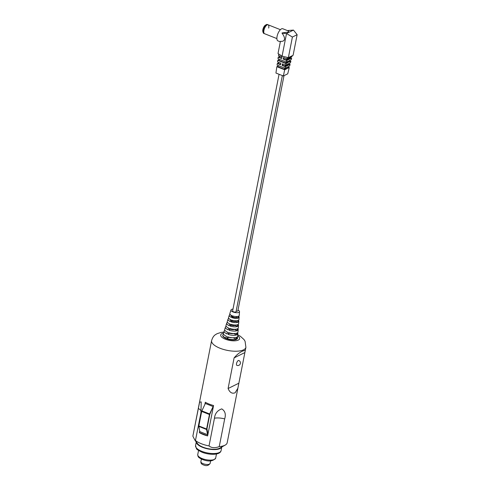 <?xml version="1.0" encoding="UTF-8"?>
<svg xmlns="http://www.w3.org/2000/svg" width="490" height="490" viewBox="0 0 490 490"><rect width="100%" height="100%" fill="white"/><g stroke="black" fill="none" stroke-linecap="round" stroke-linejoin="round"><path stroke-width="0.73" d="M263.167 32.61L262.867 31.648A3.92 1.605 -68.4 0 1 262.873 29.627A3.92 1.605 -68.4 0 1 265.445 25.137L266.321 24.647A4.79 1.96 111.6 0 0 263.173 30.135A4.79 1.96 111.6 0 0 263.167 32.61A4.79 1.96 111.6 0 0 263.798 33.406L264.539 33.7A4.79 1.96 111.6 0 1 263.914 30.423A4.79 1.96 111.6 0 0 264.539 33.7L276.881 38.588M268.692 28.065A4.79 1.96 111.6 0 0 268.067 24.794A4.79 1.96 111.6 0 0 263.914 30.423A4.79 1.96 111.6 0 1 268.067 24.794L267.326 24.5A4.79 1.96 111.6 0 0 266.321 24.647M287.44 61.507L287.244 62.328L287.985 62.622L288.347 61.06L286.35 62.046L277.995 58.739L278.222 57.152L281.677 58.518L281.952 56.95L278.449 55.56L278.681 53.974L278.02 53.551L280.415 41.338C282.773 41.546 284.133 40.884 284.482 39.347C284.745 37.755 283.924 35.697 282.013 33.185L286.521 33.522L282.081 56.148L288.359 57.649L293.094 55.309L297.136 34.704L292.401 37.044L288.359 57.649M282.062 32.946L288.053 32.089L288.788 31.127L282.742 28.732A6.529 2.677 111.6 0 0 277.077 36.413A6.529 2.677 111.6 0 0 277.928 40.878L280.323 41.822M287.618 67.681L288.328 66.603M288.996 63.927L290.08 64.355L289.688 65.936L287.808 66.861L287.446 68.422L289.296 67.51L288.212 67.081M285.989 67.761L285.799 68.582L284.384 69.28L278.02 66.763L278.197 65.538M285.799 68.582L286.54 68.876L286.901 67.314L285.021 68.239L285.352 66.689L282.105 65.403L282.54 65.188L282.755 63.982M284.384 69.28L284.641 68.092M286.54 68.876L284.69 69.788L276.85 66.683L278.124 66.052M289.296 67.51L287.728 73.825L283.361 75.981L284.69 69.788M283.361 75.981L275.937 73.035L276.85 66.683M280.617 64.429L278.479 63.584L278.657 62.359M285.303 64.992L285.045 66.187L288.91 64.276L289.118 63.449M285.045 66.187L282.54 65.188M289.78 60.772L290.87 61.201L290.472 62.775L285.682 65.145L282.387 63.835L282.105 65.403M290.08 64.355L285.352 66.689M285.682 65.145L286.013 63.596L277.763 60.325L277.536 61.918L280.831 63.222L280.556 64.79L277.309 63.504L277.077 65.09L285.021 68.239M277.309 63.504L278.583 62.873M287.244 62.328L285.713 63.088L278.939 60.405L279.11 59.18M285.713 63.088L285.964 61.899M289.069 61.428L289.694 61.121L289.902 60.295M290.57 57.612L291.654 58.047L291.262 59.621L289.259 60.613L288.898 62.175L290.87 61.201M277.763 60.325L279.037 59.7M287.985 62.622L286.013 63.596M286.632 58.8L286.374 59.994L290.478 57.967L290.686 57.14M286.374 59.994L283.661 58.916L283.875 57.71M281.738 58.157L279.392 57.226L279.57 56.007M292.224 55.738L292.046 56.466L287.011 58.953L283.508 57.563L283.226 59.131L283.661 58.916M278.222 57.152L279.496 56.522M291.654 58.047L286.681 60.503L283.226 59.131M286.35 62.046L286.681 60.503M287.011 58.953L287.342 57.404M297.136 34.704L293.473 30.092L286.521 33.522L292.401 37.044M282.081 56.148L278.681 53.974M287.361 30.564L293.473 30.092M196.294 442.029A13.009 4.9 11.1 0 0 202.609 447.364A13.009 4.9 11.1 0 0 221.756 447.021M192.901 435.947A17.475 6.578 11.1 0 0 192.876 436.045A17.475 6.578 11.1 0 0 192.864 436.149L199.589 402.247L201.206 401.88L200.949 412.862L195.375 440.877L197.752 443.848A12.25 4.612 11.1 0 0 202.982 447.18A12.25 4.612 11.1 0 0 219.722 448.154L225.18 445.11A17.475 6.578 11.1 0 0 227.176 442.776A17.475 6.578 11.1 0 0 227.195 442.678M192.864 436.149C194.916 440.302 195.798 441.772 195.51 440.565A17.475 6.578 11.1 0 0 201.31 443.72A17.475 6.578 11.1 0 0 209.028 445.918C211.496 447.989 214.902 448.215 219.251 446.598A17.475 6.578 11.1 0 0 224.849 445.281A17.475 6.578 11.1 0 0 225.18 445.11M238.201 318.071A5.01 1.887 -168.9 0 1 232.064 317.667L232.493 315.866A4.802 1.807 11.1 0 0 238.373 316.258L238.201 318.071L236.627 317.373L236.793 316.54M237.803 322.285A5.506 2.07 -168.9 0 1 231.066 321.838L231.494 320.037A5.292 1.991 11.1 0 0 237.975 320.466L237.803 322.285L235.837 321.409L235.96 320.791M237.411 326.499A6.003 2.26 -168.9 0 1 230.061 326.009L230.496 324.209A5.788 2.181 11.1 0 0 237.577 324.68L237.411 326.499L235.041 325.446L235.127 325.029M237.013 330.713A6.493 2.444 -168.9 0 1 229.063 330.18L229.492 328.386A6.278 2.364 11.1 0 0 237.185 328.894L237.013 330.713L234.293 329.274M236.615 334.927A6.989 2.634 -168.9 0 1 228.058 334.358L228.493 332.557A6.774 2.548 11.1 0 0 236.786 333.108L236.615 334.927L233.461 333.506M236.217 339.141A7.479 2.817 -168.9 0 1 227.06 338.529L227.489 336.728A7.27 2.738 11.1 0 0 236.388 337.322L236.217 339.141L233.111 337.757M237.999 310.09A4.355 1.642 -168.9 0 1 239.524 311.671A4.355 1.642 -168.9 0 1 238.93 312.369A4.355 1.642 -168.9 0 1 233.871 312.253A4.355 1.642 -168.9 0 1 230.986 309.992L229.835 313.545A4.802 1.807 11.1 0 0 231.788 315.585L231.323 317.373A5.01 1.887 -168.9 0 1 229.289 315.241A5.01 1.887 -168.9 0 1 229.73 314.721L229.908 314.157M229.289 315.241L228.561 317.477A5.292 1.991 11.1 0 0 230.71 319.725L230.251 321.514A5.506 2.07 -168.9 0 1 228.015 319.174A5.506 2.07 -168.9 0 1 228.499 318.598L228.64 318.157M228.015 319.174L227.287 321.409A5.788 2.181 11.1 0 0 229.639 323.872L229.173 325.66A6.003 2.26 -168.9 0 1 226.735 323.106A6.003 2.26 -168.9 0 1 227.268 322.481L227.372 322.151M226.735 323.106L226.013 325.348A6.278 2.364 11.1 0 0 228.567 328.018L228.101 329.801A6.493 2.444 -168.9 0 1 225.461 327.044A6.493 2.444 -168.9 0 1 226.037 326.365L226.104 326.15M225.461 327.044L224.739 329.28A6.774 2.548 11.1 0 0 227.489 332.159L227.029 333.947A6.989 2.634 -168.9 0 1 224.187 330.977A6.989 2.634 -168.9 0 1 224.806 330.248L224.843 330.15M224.187 330.977L223.464 333.212A7.27 2.738 11.1 0 0 226.417 336.305L225.951 338.088A7.479 2.817 -168.9 0 1 222.913 334.909A7.479 2.817 -168.9 0 1 223.569 334.137M230.986 309.992A4.355 1.642 -168.9 0 1 231.55 309.441A4.355 1.642 -168.9 0 1 232.995 309.11M237.27 336.826A7.479 2.817 -168.9 0 1 237.583 337.788L237.552 338.143A7.522 2.836 -168.9 0 1 236.535 339.349A7.522 2.836 -168.9 0 1 227.789 339.154A7.522 2.836 -168.9 0 1 222.803 335.252L222.913 334.909M199.675 430.924L199.338 432.646A17.475 6.578 11.1 0 0 207.613 435.922L213.573 405.524A17.475 6.578 -168.9 0 1 205.304 402.247L204.869 404.464M192.876 436.045L211.607 340.581A17.475 6.578 -168.9 0 0 223.63 349.474A17.475 6.578 -168.9 0 0 243.579 349.817A17.475 6.578 -168.9 0 0 245.907 347.312L245.306 350.362L243.383 350.834C240.443 351.771 237.344 354.123 234.097 357.884L228.089 388.521C229.792 392.57 232.15 393.978 235.157 392.753L237.883 388.209L245.306 350.362M209.028 445.918L214.461 418.215C214.957 413.578 217.389 410.467 221.75 408.887C225.1 410.975 226.08 414.313 224.683 418.895L219.251 446.598M237.583 337.788A7.479 2.817 -168.9 0 1 236.872 338.817L237.019 337.01A7.27 2.738 11.1 0 0 237.711 336.011L237.889 333.666A6.989 2.634 -168.9 0 1 237.221 334.627L237.374 332.814A6.774 2.548 11.1 0 0 238.018 331.883L238.195 329.537A6.493 2.444 -168.9 0 1 237.577 330.432L237.73 328.625A6.278 2.364 11.1 0 0 238.324 327.761L238.501 325.415A6.003 2.26 -168.9 0 1 237.932 326.242L238.085 324.435A6.003 2.26 -168.9 0 1 238.501 325.415M237.546 332.692A6.989 2.634 -168.9 0 1 237.889 333.666M237.822 328.563A6.493 2.444 -168.9 0 1 238.195 329.537M238.085 324.435A5.788 2.181 11.1 0 0 238.63 323.639L238.808 321.293A5.506 2.07 -168.9 0 1 238.281 322.053L238.434 320.24A5.292 1.991 11.1 0 0 238.942 319.511L239.114 317.171A5.01 1.887 -168.9 0 1 238.636 317.857L238.789 316.05A4.802 1.807 11.1 0 0 239.249 315.389L239.524 311.671M238.422 320.387A5.506 2.07 -168.9 0 1 238.808 321.293M238.765 316.344A5.01 1.887 -168.9 0 1 239.114 317.171M227.268 322.481L227.74 322.647M230.429 319.596L230.404 319.737A3.05 1.145 11.1 0 0 230.576 320.252M228.499 318.598L229.253 318.868M229.73 314.721L230.949 315.15M231.268 315.327L231.194 315.701A3.05 1.145 11.1 0 0 231.568 316.424M244.541 352.727L234.097 357.884M238.532 383.364L228.089 388.521M227.06 338.529L228.959 337.175M228.934 337.31A3.05 1.145 11.1 0 0 232.064 337.702M228.058 334.358L229.792 332.955M229.724 333.274A3.05 1.145 11.1 0 0 233.461 333.525M229.063 330.18L230.619 328.729M230.521 329.237A3.05 1.145 11.1 0 0 234.251 329.482M230.061 326.009L231.311 325.201L231.445 324.509M231.311 325.201A3.05 1.145 11.1 0 0 235.041 325.446M231.066 321.838L232.101 321.164L232.272 320.282M232.101 321.164A3.05 1.145 11.1 0 0 235.837 321.409M232.064 317.667L232.897 317.128A3.05 1.145 11.1 0 0 236.627 317.373M232.897 317.128L233.105 316.062M199.718 431.127L199.338 432.646M199.424 432.603L207.625 435.849M205.371 402.29L205.004 404.177M207.582 434.697L207.809 433.534L206.952 428.848L209.8 414.344L213.101 406.547L205.335 403.472L201.862 410.883A1.047 0.429 111.6 0 0 201.678 411.435L198.836 425.939A1.047 0.429 111.6 0 0 198.818 426.416L199.81 431.623L207.582 434.697L206.584 429.491L198.818 426.416M213.101 406.547L209.634 413.958A1.047 0.429 111.6 0 0 209.451 414.516L206.602 429.02A1.047 0.429 111.6 0 0 206.584 429.491M238.293 360.548A2.609 1.072 -68.4 0 1 238.789 360.493A2.609 2.609 0 0 1 238.985 365.264A2.609 2.609 0 0 1 236.866 365.35A2.609 1.072 -68.4 0 1 236.523 363.562A2.609 1.072 -68.4 0 1 238.293 360.548M236.149 311.119A1.74 0.655 11.1 0 0 237.858 310.789L283.992 75.668M279.067 74.278L232.621 311.021A1.74 0.655 11.1 0 0 233.461 311.787A1.74 0.655 11.1 0 0 236.039 311.689L282.363 75.583M203.148 463.687A4.704 1.77 11.1 0 0 210.106 463.43C208.477 465.745 206.235 466.229 203.375 464.875C201.592 464.312 200.759 463.228 200.882 461.623A4.704 1.77 11.1 0 0 203.148 463.687M202.156 458.573A9.132 3.442 11.1 0 0 215.674 458.077C213.034 461.402 208.587 461.862 202.327 459.461C198.193 457.36 198.058 457.256 197.746 454.561A9.132 3.442 11.1 0 0 202.156 458.573M201.831 451.327A13.009 4.9 11.1 0 0 221.088 450.622C220.224 455.241 209.414 455.192 202.003 452.215C198.205 450.322 196.361 449.14 196.478 448.656L195.553 445.612A13.009 4.9 11.1 0 0 201.831 451.327M237.724 335.864A9.641 3.632 -168.9 0 1 238.33 340.06A9.641 3.632 -168.9 0 1 225.345 339.196A9.641 3.632 -168.9 0 1 221.982 333.586A9.641 3.632 -168.9 0 1 223.507 333.077M214.461 418.215A11.319 4.263 -168.9 0 1 224.683 418.895M198.297 408.44A11.319 4.263 -168.9 0 1 201.2 411.398M209.634 413.958L201.862 410.883M209.451 414.516L201.678 411.435M206.602 429.02L198.836 425.939M280.409 29.682L268.067 24.794M210.106 463.43L210.608 460.863M215.674 458.077L216.476 453.979M221.088 450.622L221.799 446.996M195.553 445.612L196.263 441.986M197.746 454.561L198.554 450.463M200.882 461.623L201.384 459.057M223.82 332.122L220.935 332.447L217.113 333.678C215.416 334.774 213.315 335.203 211.607 340.581M237.883 388.209L227.176 442.776M237.797 334.866L240.363 336.263L244.014 339.57L245.08 341.303L245.907 347.312"/></g></svg>
